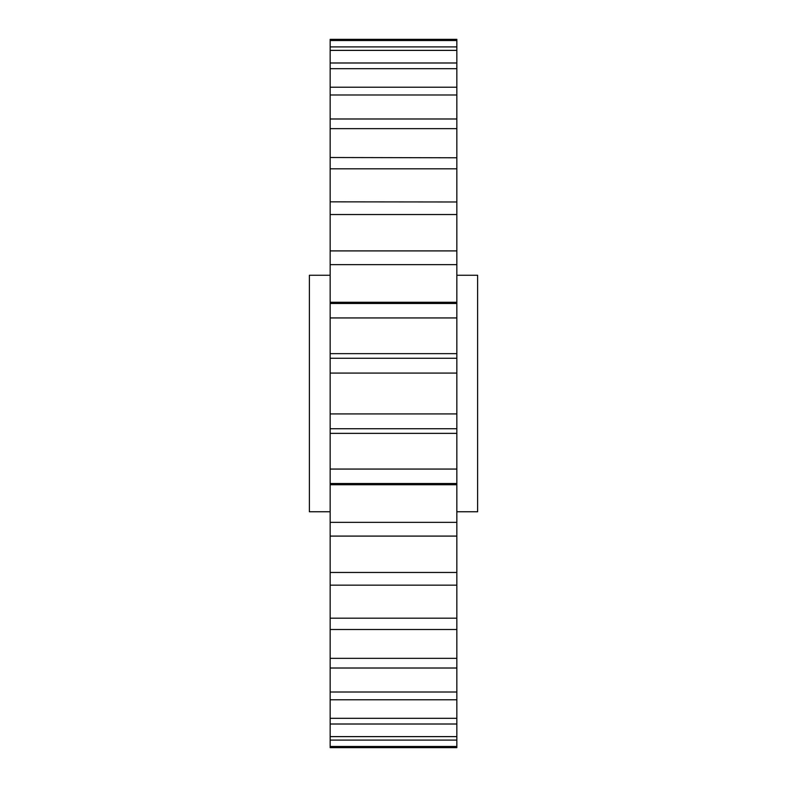 <?xml version="1.0" encoding="UTF-8"?>
<svg xmlns="http://www.w3.org/2000/svg" width="787" height="787" viewBox="0 0 787 787"><rect width="100%" height="100%" fill="white"/><g stroke="black" fill="none" stroke-linecap="round" stroke-linejoin="round"><path stroke-width="1.18" d="M330.156 113.712L330.156 629.216M330.156 140.745L330.156 157.508L456.844 157.784M330.156 174.163L330.156 201.846L456.844 201.984M330.156 214.536L456.844 214.536L456.844 250.905L456.844 119.535M330.156 264.648L456.844 264.648L456.844 302.267L456.844 250.905L330.156 250.905M456.844 511.747L477.62 511.747L477.62 275.253L456.844 275.253M330.156 275.253L309.38 275.253L309.38 511.747L330.156 511.747M330.156 94.991L330.156 118.985L456.844 118.985L456.844 46.905L456.844 62.99L330.156 62.99L330.156 94.991L456.844 94.991M330.156 88.311L330.156 87.219L456.844 87.219M456.844 50.378L330.156 50.378L330.156 46.905L456.844 46.905L456.844 39.35L330.156 39.35L330.156 62.99M330.156 747.65L330.156 746.479L330.156 747.65L456.844 747.65L456.844 302.267L330.156 302.267M330.156 744.453L330.156 740.095L330.156 746.479L456.844 746.479M456.844 736.622L330.156 736.622L330.156 724.01L330.156 740.095L456.844 740.095M456.844 629.492L330.156 629.492L330.156 724.01L456.844 724.01M456.844 699.781L330.156 699.781L330.156 698.689M456.844 667.465L456.844 668.015L330.156 668.015L330.156 667.465M330.156 483.523L456.844 483.523L456.844 484.271M456.844 302.729L456.844 303.477L330.156 303.477M456.844 428.738L330.156 428.738M330.156 469.062L456.844 469.062M330.156 522.352L456.844 522.352M456.844 536.095L330.156 536.095M330.156 572.464L456.844 572.464M456.844 585.154L330.156 585.154M330.156 618.179L456.844 618.179M330.156 658.355L456.844 658.355M330.156 692.009L456.844 692.009M330.156 718.315L456.844 718.315M456.844 40.521L330.156 40.521M456.844 68.685L330.156 68.685M456.844 128.645L330.156 128.645M456.844 168.821L330.156 168.821M456.844 317.938L330.156 317.938M330.156 358.262L456.844 358.262M456.844 373.087L330.156 373.087M330.156 413.913L456.844 413.913M330.156 433.362L456.844 433.362M330.156 484.733L456.844 484.733M330.156 353.638L456.844 353.638"/></g></svg>
